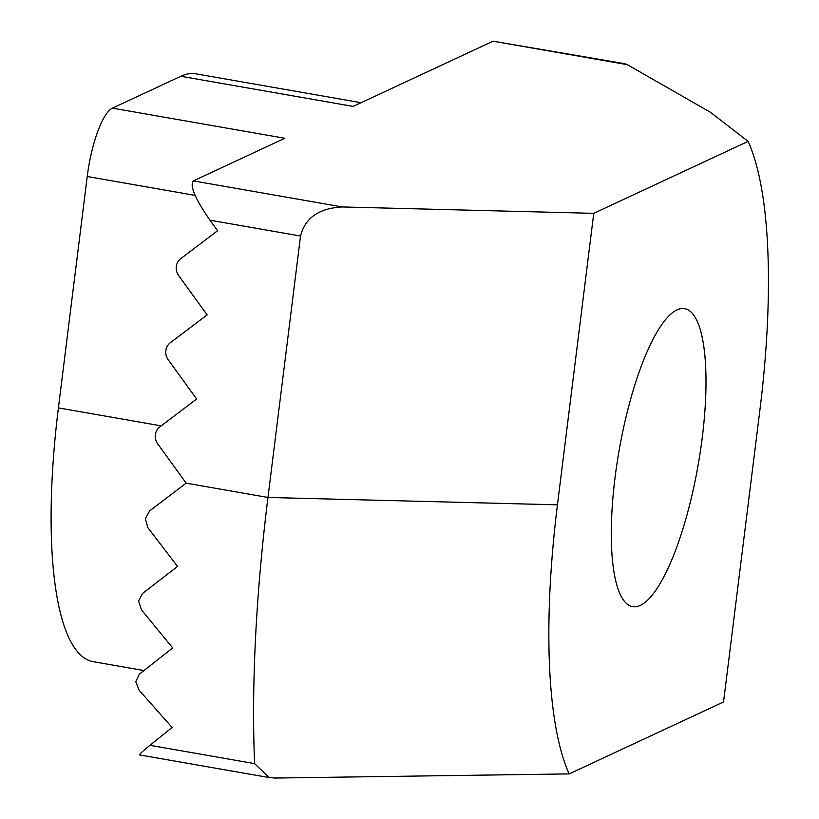 <?xml version="1.0" encoding="UTF-8"?>
<svg xmlns="http://www.w3.org/2000/svg" width="819" height="819" viewBox="0 0 819 819"><rect width="100%" height="100%" fill="white"/><g stroke="black" fill="none" stroke-linecap="round" stroke-linejoin="round"><path stroke-width="1.23" d="M614.997 477.989A151.249 40.162 -80.1 0 1 684.694 308.661A151.249 40.162 -80.1 0 1 702.292 437.295A151.249 40.162 -80.1 0 1 632.596 606.633A151.249 40.162 -80.1 0 1 614.997 477.989M135.78 681.664L139.158 690.284L172.113 727.467L149.928 745.31L254.607 763.615A584.438 155.2 -80.1 0 1 267.967 497.461L300.532 236.026L209.971 220.198L217.608 230.743L180.794 258.609A12.305 11.661 -115 0 0 178.675 275.604L207.135 314.875L170.321 342.741A12.305 11.661 -115 0 0 168.202 359.746L196.652 399.017L159.838 426.883A12.305 11.661 -115 0 0 157.719 443.878L186.169 483.159A1167.996 74.222 144.1 0 0 149.652 510.882L145.332 518.703L147.901 527.712L177.539 566.431L142.496 593.468L138.565 601.115L141.523 609.94L172.707 647.942L139.291 674.221L135.78 681.664M209.971 220.198C195.065 198.628 189.537 185.534 193.376 180.897L342.362 206.951L593.755 213.339L748.116 141.38L710.544 112.346L627.313 64.67L493.048 41.196L353.163 106.409L180.815 76.269L112.459 108.139L284.817 138.268L193.376 180.897M254.607 763.615L269.093 777.548L139.609 754.913C138.995 754.586 142.434 751.392 149.928 745.31M748.116 141.38A350.665 93.12 99.9 0 1 759.848 410.462L723.546 701.944L569.174 773.904L274.928 778.05L269.093 777.548M593.755 213.339L557.452 504.821A350.665 93.12 99.9 0 0 569.174 773.904M493.048 41.196L624.58 63.667L627.313 64.67M195.106 195.372L87.224 176.515L58.405 407.893A298.372 79.238 99.9 0 0 93.12 661.66L143.939 670.546M361.077 102.713L195.895 73.833A298.372 79.238 99.9 0 0 180.815 76.269M87.224 176.515A61.517 16.339 -80.1 0 1 112.459 108.139M342.362 206.951C319.041 208.18 305.098 217.874 300.532 236.026M186.169 483.159L267.967 497.461L557.452 504.821M58.405 407.893L161.179 425.86"/></g></svg>

